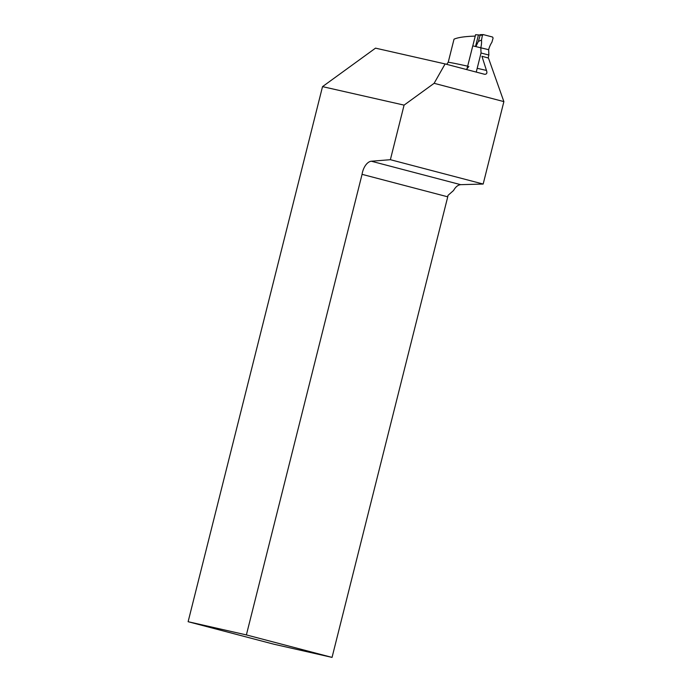 <?xml version="1.0" encoding="UTF-8"?>
<svg xmlns="http://www.w3.org/2000/svg" width="692" height="692" viewBox="0 0 692 692"><rect width="100%" height="100%" fill="white"/><g stroke="black" fill="none" stroke-linecap="round" stroke-linejoin="round"><path stroke-width="1.04" d="M475.248 36.105C464.955 36.416 457.879 37.446 454.021 39.184L448.234 62.228A179.453 2.803 14.1 0 1 467.671 66.172M503.88 101.612L488.457 58.041L481.952 56.286L486.459 70.437C487.393 72.971 486.796 74.26 484.685 74.303L445.103 63.924L434.126 83.308L503.88 101.612L483.172 184.046L460.682 184.669C457.94 184.946 455.57 186.892 453.554 190.499L448.001 195.395A12.819 7.162 -75.3 0 0 447.741 196.822L362.063 174.341A12.819 7.162 104.7 0 1 371.353 161.227L390.375 159.696L404.085 105.123L322.524 86.63L375.522 48.146L445.103 63.924M446.703 64.339L448.234 62.228M468.865 66.441L466.356 69.494M390.375 159.696L483.172 184.046M434.126 83.308L404.085 105.123M332.048 657.4L246.378 634.919L188.12 621.71L273.798 644.191L332.048 657.4L447.741 196.822M188.12 621.71L322.524 86.63M246.378 634.919L362.063 174.341M488.145 57.955L488.872 55.049L481.035 53.007L476.243 72.089M488.872 55.049L488.656 49.694A21.366 18.407 -77.4 0 1 491.9 42.273L493.093 38.069L492.592 37.039L483.327 34.617L482.402 35.292L481.511 40.049A21.366 18.407 -77.4 0 1 480.819 47.653L481.035 53.007M482.402 35.283L475.603 34.678L472.8 45.862L488.656 49.694M466.901 69.217L472.774 45.854M480.283 34.695L478.388 41.433L481.511 40.049M478.388 41.433L475.871 46.546M477.195 68.309A179.453 2.803 14.1 0 1 486.459 70.437M371.353 161.227L460.682 184.669M478.449 34.903L475.534 46.476M483.154 34.6L480.205 34.652"/></g></svg>
